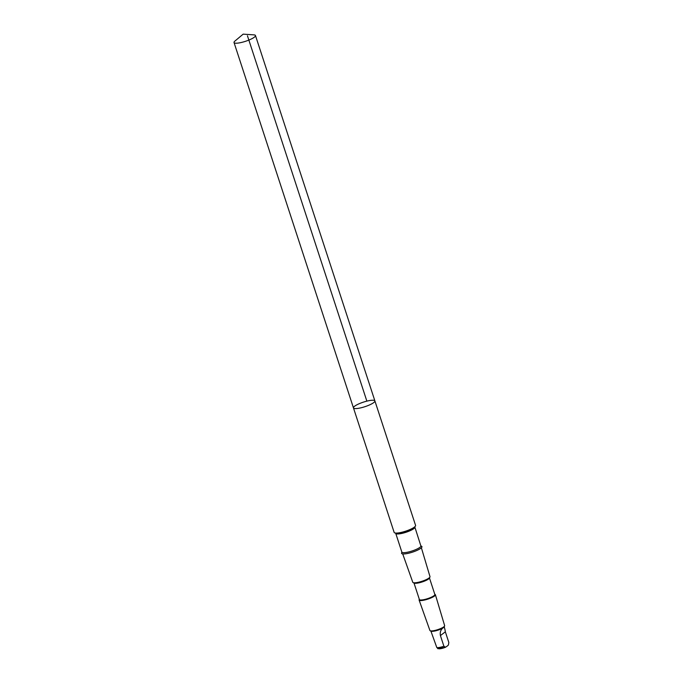 <?xml version="1.0" encoding="UTF-8"?>
<svg xmlns="http://www.w3.org/2000/svg" width="683" height="683" viewBox="0 0 683 683"><rect width="100%" height="100%" fill="white"/><g stroke="black" fill="none" stroke-linecap="round" stroke-linejoin="round"><path stroke-width="1.02" d="M374.89 400.904L415.58 525.406A11.278 2.399 161.9 0 1 415.23 526.354A11.278 2.399 161.9 0 1 415.068 526.525A11.278 2.399 161.9 0 1 405.617 531.186A11.278 2.399 161.9 0 1 395.226 533.013A11.278 2.399 161.9 0 1 394.151 532.407L353.461 407.913A11.278 2.399 -18.1 0 0 363.108 407.247A11.278 2.399 -18.1 0 0 374.532 401.86A11.278 2.399 -18.1 0 0 374.89 400.904A11.278 2.399 -18.1 0 0 363.433 402.125A11.278 2.399 -18.1 0 0 353.461 407.913A11.278 2.399 -18.1 0 0 363.108 407.247A11.278 2.399 -18.1 0 0 374.532 401.86A11.278 2.399 -18.1 0 0 374.89 400.904L255.468 35.533A11.278 2.399 161.9 0 1 255.109 36.481A11.278 2.399 161.9 0 1 243.686 41.868A11.278 2.399 161.9 0 1 234.03 42.534A11.278 2.399 161.9 0 1 234.389 41.586A11.278 2.399 161.9 0 1 234.926 41.065L243.157 34.15L253.88 34.867A11.278 2.399 161.9 0 1 255.468 35.533M442.883 628.01C440.663 629.82 439.843 632.347 440.415 635.583L443.899 646.246L445.495 647.253L447.382 645.973L448.407 645.034L448.833 642.49L445.342 631.818C444.855 628.522 444.351 627.011 443.83 627.284L442.883 628.01A7.009 1.494 161.9 0 1 436.36 630.648A7.009 1.494 161.9 0 1 431.101 631.186L430.196 630.75A7.752 1.648 161.9 0 1 429.914 630.477L419.106 600.067A8.572 1.827 161.9 0 1 419.174 599.614L419.328 599.332M445.256 647.356A5.344 1.135 161.9 0 1 438.409 648.594L436.821 647.586L430.896 631.083M437.709 648.679L445.495 647.253M421.198 546.144A10.715 2.28 161.9 0 1 421.599 547.561A10.715 2.28 161.9 0 1 409.143 553.11A10.715 2.28 161.9 0 1 401.869 552.462M421.377 547.792L429.991 576.64A9.058 1.929 161.9 0 1 429.914 577.101A9.058 1.929 161.9 0 1 429.701 577.391A9.058 1.929 161.9 0 1 421.479 581.438A9.058 1.929 161.9 0 1 413.113 582.59A9.058 1.929 161.9 0 1 412.78 582.266L402.705 553.896M429.914 577.101L429.325 578.194A8.136 1.733 161.9 0 1 429.137 578.458A8.136 1.733 161.9 0 1 421.744 582.087A8.136 1.733 161.9 0 1 414.231 583.12L413.113 582.59M429.453 577.955L434.849 594.458A8.136 1.733 161.9 0 1 434.593 595.149A8.136 1.733 161.9 0 1 426.354 599.034A8.136 1.733 161.9 0 1 419.388 599.512L413.992 583.009M434.789 594.278L435.08 594.415A8.572 1.827 161.9 0 1 435.404 594.739A8.572 1.827 161.9 0 1 435.131 595.456A8.572 1.827 161.9 0 1 426.465 599.546A8.572 1.827 161.9 0 1 419.106 600.067M435.404 594.739L444.642 625.662A7.752 1.648 161.9 0 1 444.573 626.055A7.752 1.648 161.9 0 1 444.394 626.311A7.752 1.648 161.9 0 1 437.359 629.769A7.752 1.648 161.9 0 1 430.196 630.75M444.573 626.055L444.104 626.934A7.009 1.494 161.9 0 1 443.941 627.165A7.009 1.494 161.9 0 1 443.83 627.284L444.462 627.489L444.215 626.729M247.442 35.755L366.865 401.134M443.899 646.246A7.009 1.494 161.9 0 1 436.821 647.586M414.812 526.781A10.715 2.28 161.9 0 1 414.658 526.943A10.715 2.28 161.9 0 1 405.676 531.374A10.715 2.28 161.9 0 1 395.807 533.107L395.226 533.013M420.916 546.084L414.871 527.114A10.066 2.143 161.9 0 1 414.555 527.968A10.066 2.143 161.9 0 1 404.353 532.783A10.066 2.143 161.9 0 1 395.739 533.372L395.483 533.022M420.984 545.819A10.066 2.143 161.9 0 1 420.668 546.665A10.066 2.143 161.9 0 1 410.466 551.48A10.066 2.143 161.9 0 1 401.843 552.069L395.739 533.372M445.342 631.818L440.415 635.583M353.461 407.913L234.03 42.534M414.871 527.114L414.871 526.687"/></g></svg>
